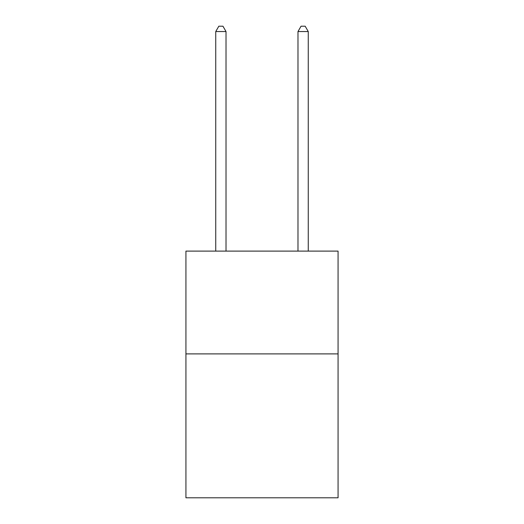 <?xml version="1.0" encoding="UTF-8"?>
<svg xmlns="http://www.w3.org/2000/svg" width="524" height="524" viewBox="0 0 524 524"><rect width="100%" height="100%" fill="white"/><g stroke="black" fill="none" stroke-linecap="round" stroke-linejoin="round"><path stroke-width="0.79" d="M338.065 353.897L338.065 497.8L185.935 497.8L185.935 251.107L338.065 251.107L338.065 353.897L185.935 353.897M226.021 251.107L226.021 31.545L215.744 31.545L215.744 251.107M215.744 31.545L218.829 26.2L222.942 26.2L226.021 31.545M308.256 251.107L308.256 31.545L297.979 31.545L297.979 251.107M297.979 31.545L301.058 26.2L305.171 26.2L308.256 31.545"/></g></svg>
